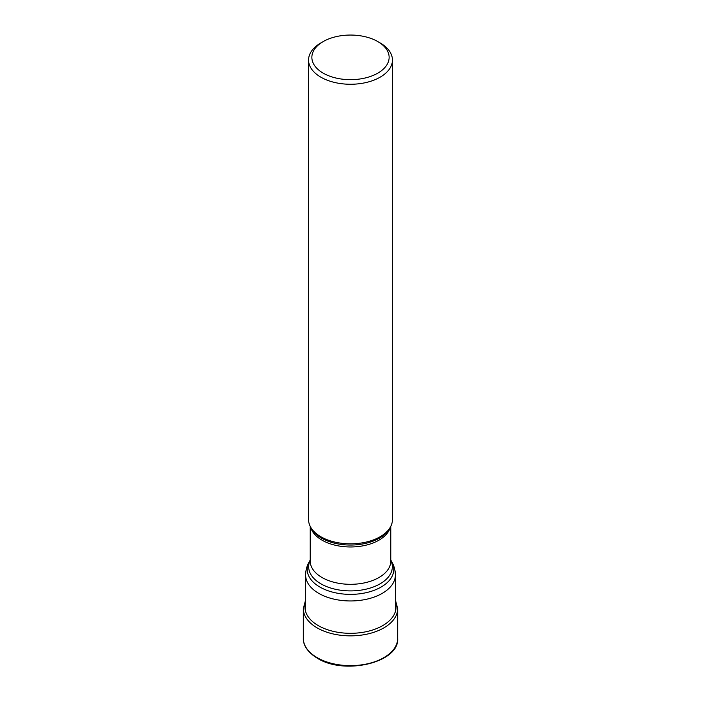<?xml version="1.0" encoding="UTF-8"?>
<svg xmlns="http://www.w3.org/2000/svg" width="701" height="701" viewBox="0 0 701 701"><rect width="100%" height="100%" fill="white"/><g stroke="black" fill="none" stroke-linecap="round" stroke-linejoin="round"><path stroke-width="1.05" d="M392.437 60.049L392.437 519.625A41.937 24.211 180 0 1 390.089 527.608A41.937 24.211 180 0 1 320.848 536.747A41.937 24.211 180 0 1 310.911 527.608A41.937 24.211 180 0 1 308.563 519.625L308.563 60.049A41.937 24.211 0 0 0 320.848 77.171A41.937 24.211 0 0 0 380.152 77.171A41.937 24.211 0 0 0 392.437 60.049A41.937 24.211 0 0 0 380.152 42.927L377.821 41.587A38.634 22.309 0 0 0 323.179 41.587L323.179 41.587A38.634 22.309 0 0 0 323.179 73.132A38.634 22.309 0 0 0 377.821 73.132A38.634 22.309 0 0 0 377.821 41.587L380.152 42.927M323.179 41.587L320.848 42.927A41.937 24.211 0 0 0 308.563 60.049M305.627 602.51A45.547 26.296 0 0 0 318.298 625.616A45.547 26.296 0 0 0 371.495 630.357A45.547 26.296 0 0 0 395.373 602.51M397.677 638.392A47.177 27.243 180 0 1 368.551 663.558A47.177 27.243 180 0 1 317.141 657.652A47.177 27.243 180 0 1 303.323 638.392L303.323 608.617A47.177 27.243 0 0 0 317.141 627.877A47.177 27.243 0 0 0 368.551 633.783A47.177 27.243 0 0 0 397.677 608.617L397.677 638.392C399.526 662.594 344.419 675.457 317.413 658.257C305.662 651.15 303.051 643.15 303.323 638.392M305.627 611.544L305.627 575.057A44.873 25.902 0 0 0 318.771 593.37A44.873 25.902 0 0 0 367.675 598.987A44.873 25.902 0 0 0 395.373 575.057L395.373 611.544M395.373 575.057C395.32 570.036 393.997 565.392 391.395 561.115A43.322 25.008 180 0 1 373.537 590.54A43.322 25.008 180 0 1 319.866 587.044A43.322 25.008 180 0 1 309.605 561.115C307.003 565.392 305.68 570.036 305.627 575.057M310.21 560.248A41.832 24.149 0 0 0 320.918 583.828A41.832 24.149 0 0 0 371.618 587.604A41.832 24.149 0 0 0 390.79 560.248M390.79 526.355L390.79 561.054A40.29 23.256 180 0 1 365.913 582.549A40.29 23.256 180 0 1 322.013 577.501A40.29 23.256 180 0 1 310.21 561.054L310.21 526.355M310.674 527.205A40.29 23.256 0 0 0 322.013 540.156A40.29 23.256 0 0 0 363.074 545.807A40.29 23.256 0 0 0 390.326 527.205M390.089 527.608L389.116 529.22A40.903 23.615 180 0 1 321.575 538.131A40.903 23.615 180 0 1 311.884 529.22L310.911 527.608M397.677 608.617L395.373 599.863M305.627 599.863L303.323 608.617M390.79 560.099L391.395 561.115M310.21 560.099L309.605 561.115"/></g></svg>
